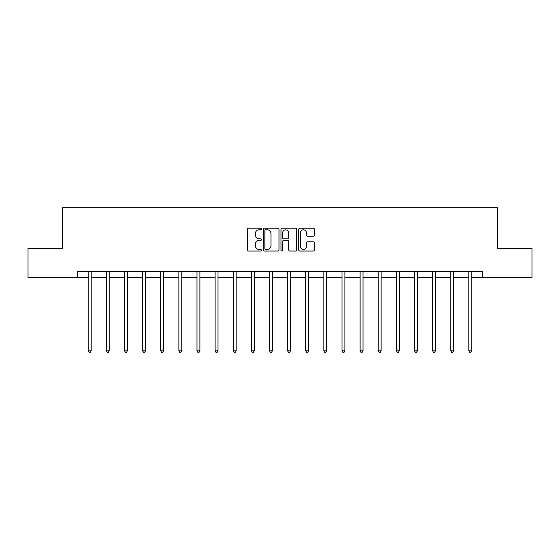 <?xml version="1.0" encoding="UTF-8"?>
<svg xmlns="http://www.w3.org/2000/svg" width="560" height="560" viewBox="0 0 560 560"><rect width="100%" height="100%" fill="white"/><g stroke="black" fill="none" stroke-linecap="round" stroke-linejoin="round"><path stroke-width="0.84" d="M261.408 229.012A0.798 0.798 0 0 0 260.61 228.214L248.493 228.214A1.141 1.141 0 0 0 247.359 229.348L247.359 249.879A1.141 1.141 0 0 0 248.493 251.02L260.61 251.02A0.798 0.798 0 0 0 261.408 250.222A0.798 0.798 0 0 0 260.61 249.424L259.042 249.424A3.647 3.647 0 0 1 255.395 245.77L255.395 244.062A3.647 3.647 0 0 1 259.042 240.415L260.61 240.415A0.798 0.798 0 0 0 261.408 239.617A0.798 0.798 0 0 0 260.61 238.819L259.042 238.819A3.647 3.647 0 0 1 255.395 235.165L255.395 233.457A3.647 3.647 0 0 1 259.042 229.81L260.61 229.81A0.798 0.798 0 0 0 261.408 229.012M313.327 236.25A1.141 1.141 0 0 0 314.468 235.109L314.468 229.348A1.141 1.141 0 0 0 313.327 228.214L299.873 228.214A1.141 1.141 0 0 0 298.732 229.348L298.732 249.879A1.141 1.141 0 0 0 299.873 251.02L313.327 251.02A1.141 1.141 0 0 0 314.468 249.879L314.468 242.921A1.141 1.141 0 0 0 313.327 241.78L307.566 241.78A1.141 1.141 0 0 0 306.432 242.921L306.432 246.372A3.052 3.052 0 0 1 303.38 249.424A3.052 3.052 0 0 1 300.328 246.372L300.328 232.855A3.052 3.052 0 0 1 303.38 229.81A3.052 3.052 0 0 1 306.432 232.855L306.432 235.109A1.141 1.141 0 0 0 307.566 236.25L313.327 236.25M77.378 277.375L28 277.375L28 248.332L62.622 248.332L62.622 207.662L497.378 207.662L497.378 248.332L532 248.332L532 277.375L482.622 277.375L482.622 271.565L77.378 271.565L77.378 277.375L88.242 277.375M278.999 229.348A1.141 1.141 0 0 0 277.865 228.214L264.404 228.214A1.141 1.141 0 0 0 263.263 229.348L263.263 249.879A1.141 1.141 0 0 0 264.404 251.02L277.865 251.02A1.141 1.141 0 0 0 278.999 249.879L278.999 229.348M282.135 228.214L295.596 228.214A1.141 1.141 0 0 1 296.737 229.348L296.737 249.879A1.141 1.141 0 0 1 295.596 251.02L289.835 251.02A1.141 1.141 0 0 1 288.694 249.879L288.694 241.556A1.141 1.141 0 0 0 287.553 240.415L283.738 240.415A1.141 1.141 0 0 0 282.597 241.556L282.597 250.222A0.798 0.798 0 0 1 281.799 251.02A0.798 0.798 0 0 1 281.001 250.222L281.001 229.348A1.141 1.141 0 0 1 282.135 228.214M91.147 277.375L106.365 277.375M109.27 277.375L124.488 277.375M127.393 277.375L142.611 277.375M145.516 277.375L160.741 277.375M163.646 277.375L178.864 277.375M181.769 277.375L196.987 277.375M199.892 277.375L215.11 277.375M218.015 277.375L233.24 277.375M236.138 277.375L251.363 277.375M254.268 277.375L269.486 277.375M272.391 277.375L287.609 277.375M290.514 277.375L305.732 277.375M308.637 277.375L323.862 277.375M326.76 277.375L341.985 277.375M344.89 277.375L360.108 277.375M363.013 277.375L378.231 277.375M381.136 277.375L396.354 277.375M399.259 277.375L414.484 277.375M417.389 277.375L432.607 277.375M435.512 277.375L450.73 277.375M453.635 277.375L468.853 277.375M471.758 277.375L482.622 277.375M265.657 229.81A0.798 0.798 0 0 0 264.859 230.608L264.859 248.626A0.798 0.798 0 0 0 265.657 249.424L267.316 249.424A3.647 3.647 0 0 0 270.963 245.77L270.963 233.457A3.647 3.647 0 0 0 267.316 229.81L265.657 229.81M288.694 232.918A3.052 3.052 0 0 0 285.642 229.866A3.052 3.052 0 0 0 282.597 232.918L282.597 237.678A1.141 1.141 0 0 0 283.738 238.819L287.553 238.819A1.141 1.141 0 0 0 288.694 237.678L288.694 232.918M91.301 271.565L91.231 271.733A1.162 1.162 0 0 0 91.147 272.167L91.147 350.826L88.242 350.826L88.242 272.167A1.162 1.162 0 0 0 88.158 271.733L88.088 271.565M91.147 350.826L90.272 352.338L89.11 352.338L88.242 350.826M109.424 271.565L109.354 271.733A1.162 1.162 0 0 0 109.27 272.167L109.27 350.826L106.365 350.826L106.365 272.167A1.162 1.162 0 0 0 106.281 271.733L106.211 271.565M109.27 350.826L108.395 352.338L107.24 352.338L106.365 350.826M127.547 271.565L127.477 271.733A1.162 1.162 0 0 0 127.393 272.167L127.393 350.826L124.488 350.826L124.488 272.167A1.162 1.162 0 0 0 124.404 271.733L124.334 271.565M127.393 350.826L126.525 352.338L125.363 352.338L124.488 350.826M145.67 271.565L145.6 271.733A1.162 1.162 0 0 0 145.516 272.167L145.516 350.826L142.611 350.826L142.611 272.167A1.162 1.162 0 0 0 142.527 271.733L142.464 271.565M145.516 350.826L144.648 352.338L143.486 352.338L142.611 350.826M163.793 271.565L163.73 271.733A1.162 1.162 0 0 0 163.646 272.167L163.646 350.826L160.741 350.826L160.741 272.167A1.162 1.162 0 0 0 160.657 271.733L160.587 271.565M163.646 350.826L162.771 352.338L161.609 352.338L160.741 350.826M181.923 271.565L181.853 271.733A1.162 1.162 0 0 0 181.769 272.167L181.769 350.826L178.864 350.826L178.864 272.167A1.162 1.162 0 0 0 178.78 271.733L178.71 271.565M181.769 350.826L180.894 352.338L179.732 352.338L178.864 350.826M200.046 271.565L199.976 271.733A1.162 1.162 0 0 0 199.892 272.167L199.892 350.826L196.987 350.826L196.987 272.167A1.162 1.162 0 0 0 196.903 271.733L196.833 271.565M199.892 350.826L199.024 352.338L197.862 352.338L196.987 350.826M218.169 271.565L218.099 271.733A1.162 1.162 0 0 0 218.015 272.167L218.015 350.826L215.11 350.826L215.11 272.167A1.162 1.162 0 0 0 215.026 271.733L214.956 271.565M218.015 350.826L217.147 352.338L215.985 352.338L215.11 350.826M236.292 271.565L236.222 271.733A1.162 1.162 0 0 0 236.138 272.167L236.138 350.826L233.24 350.826L233.24 272.167A1.162 1.162 0 0 0 233.156 271.733L233.086 271.565M236.138 350.826L235.27 352.338L234.108 352.338L233.24 350.826M254.415 271.565L254.352 271.733A1.162 1.162 0 0 0 254.268 272.167L254.268 350.826L251.363 350.826L251.363 272.167A1.162 1.162 0 0 0 251.279 271.733L251.209 271.565M254.268 350.826L253.393 352.338L252.231 352.338L251.363 350.826M272.545 271.565L272.475 271.733A1.162 1.162 0 0 0 272.391 272.167L272.391 350.826L269.486 350.826L269.486 272.167A1.162 1.162 0 0 0 269.402 271.733L269.332 271.565M272.391 350.826L271.516 352.338L270.354 352.338L269.486 350.826M290.668 271.565L290.598 271.733A1.162 1.162 0 0 0 290.514 272.167L290.514 350.826L287.609 350.826L287.609 272.167A1.162 1.162 0 0 0 287.525 271.733L287.455 271.565M290.514 350.826L289.646 352.338L288.484 352.338L287.609 350.826M308.791 271.565L308.721 271.733A1.162 1.162 0 0 0 308.637 272.167L308.637 350.826L305.732 350.826L305.732 272.167A1.162 1.162 0 0 0 305.648 271.733L305.585 271.565M308.637 350.826L307.769 352.338L306.607 352.338L305.732 350.826M326.914 271.565L326.844 271.733A1.162 1.162 0 0 0 326.76 272.167L326.76 350.826L323.862 350.826L323.862 272.167A1.162 1.162 0 0 0 323.778 271.733L323.708 271.565M326.76 350.826L325.892 352.338L324.73 352.338L323.862 350.826M345.044 271.565L344.974 271.733A1.162 1.162 0 0 0 344.89 272.167L344.89 350.826L341.985 350.826L341.985 272.167A1.162 1.162 0 0 0 341.901 271.733L341.831 271.565M344.89 350.826L344.015 352.338L342.853 352.338L341.985 350.826M363.167 271.565L363.097 271.733A1.162 1.162 0 0 0 363.013 272.167L363.013 350.826L360.108 350.826L360.108 272.167A1.162 1.162 0 0 0 360.024 271.733L359.954 271.565M363.013 350.826L362.138 352.338L360.976 352.338L360.108 350.826M381.29 271.565L381.22 271.733A1.162 1.162 0 0 0 381.136 272.167L381.136 350.826L378.231 350.826L378.231 272.167A1.162 1.162 0 0 0 378.147 271.733L378.077 271.565M381.136 350.826L380.268 352.338L379.106 352.338L378.231 350.826M399.413 271.565L399.343 271.733A1.162 1.162 0 0 0 399.259 272.167L399.259 350.826L396.354 350.826L396.354 272.167A1.162 1.162 0 0 0 396.27 271.733L396.207 271.565M399.259 350.826L398.391 352.338L397.229 352.338L396.354 350.826M417.536 271.565L417.473 271.733A1.162 1.162 0 0 0 417.389 272.167L417.389 350.826L414.484 350.826L414.484 272.167A1.162 1.162 0 0 0 414.4 271.733L414.33 271.565M417.389 350.826L416.514 352.338L415.352 352.338L414.484 350.826M435.666 271.565L435.596 271.733A1.162 1.162 0 0 0 435.512 272.167L435.512 350.826L432.607 350.826L432.607 272.167A1.162 1.162 0 0 0 432.523 271.733L432.453 271.565M435.512 350.826L434.637 352.338L433.475 352.338L432.607 350.826M453.789 271.565L453.719 271.733A1.162 1.162 0 0 0 453.635 272.167L453.635 350.826L450.73 350.826L450.73 272.167A1.162 1.162 0 0 0 450.646 271.733L450.576 271.565M453.635 350.826L452.76 352.338L451.605 352.338L450.73 350.826M471.912 271.565L471.842 271.733A1.162 1.162 0 0 0 471.758 272.167L471.758 350.826L468.853 350.826L468.853 272.167A1.162 1.162 0 0 0 468.769 271.733L468.699 271.565M471.758 350.826L470.89 352.338L469.728 352.338L468.853 350.826"/></g></svg>

